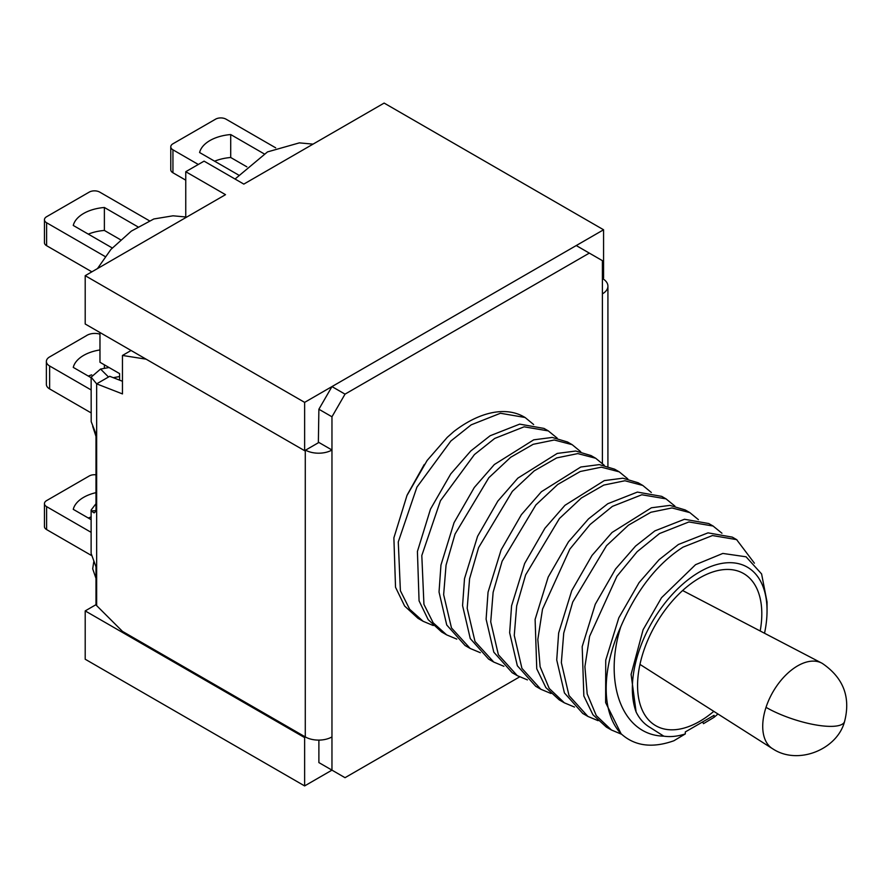 <?xml version="1.0" encoding="UTF-8"?>
<svg xmlns="http://www.w3.org/2000/svg" width="889" height="889" viewBox="0 0 889 889"><rect width="100%" height="100%" fill="white"/><g stroke="black" fill="none" stroke-linecap="round" stroke-linejoin="round"><path stroke-width="1.33" d="M243.819 184.101L384.137 103.08L603.575 229.773L304.627 402.373L85.2 275.679L225.517 194.669L185.757 171.71L204.07 161.142L243.819 184.101M96.001 604.664L85.2 610.91L85.2 659.227L304.627 785.92L331.964 770.141L331.964 736.914A18.869 10.89 180 0 1 305.283 736.914L305.283 450.312M602.398 278.779L603.575 278.09L603.575 229.773M305.549 737.059L304.627 737.592L304.627 785.92M305.549 450.156A18.869 10.89 0 0 0 331.964 450.012L318.884 442.455L304.627 450.69L304.627 402.373M119.593 380.148L119.593 373.602L99.968 362.279L99.968 332.53M304.627 450.69L85.2 323.996L85.2 275.679M185.757 216.972L185.757 171.71M85.2 610.91L304.627 737.592M91.123 519.654L73.265 509.341A36.616 21.136 180 0 1 96.001 492.65M96.001 474.826A7.401 4.267 0 0 0 89.244 475.982L46.617 500.596A7.401 4.267 0 0 0 44.45 503.619A7.401 4.267 0 0 0 46.617 506.641L91.123 532.333M88.3 518.02A36.616 21.136 180 0 1 91.123 516.976M91.356 555.425L46.617 529.588A7.401 4.267 180 0 1 44.45 526.566L44.45 503.619M99.968 349.944A36.616 21.136 180 0 0 73.265 367.39L91.123 377.714M99.968 334.153A11.101 6.412 0 0 0 86.244 335.775L49.628 356.922A11.101 6.412 0 0 0 46.372 361.445A11.101 6.412 0 0 0 49.628 365.979L91.123 389.938M104.38 368.368L104.38 364.823M88.3 376.08A36.616 21.136 180 0 1 91.689 374.847M46.372 361.445L46.372 384.404A11.101 6.412 0 0 0 49.628 388.926L91.123 412.896M112.236 247.953L73.265 225.45A36.616 21.136 180 0 1 104.38 207.481L137.839 226.806M149.363 220.761L99.712 192.102A7.401 4.267 0 0 0 89.244 192.102L46.617 216.716A7.401 4.267 0 0 0 44.45 219.739A7.401 4.267 0 0 0 46.617 222.75L105.102 256.521M88.3 234.14A36.616 21.136 180 0 1 104.38 230.44L104.38 207.481M104.38 230.44L120.537 239.763M91.867 271.834L46.617 245.708A7.401 4.267 180 0 1 44.45 242.686L44.45 219.739M238.563 175.022L199.592 152.519A36.616 21.136 180 0 1 230.707 134.55L264.166 153.864M275.69 147.83L226.039 119.17A7.401 4.267 0 0 0 215.571 119.17L172.944 143.785A7.401 4.267 0 0 0 170.777 146.796A7.401 4.267 0 0 0 172.944 149.819L198.314 164.465M214.627 161.198A36.616 21.136 180 0 1 230.707 157.497L230.707 134.55M230.707 157.497L246.864 166.832M185.757 180.167L172.944 172.777A7.401 4.267 180 0 1 170.777 169.755L170.777 146.796M96.001 578.406L92.689 568.827L93.79 561.648M96.001 436.455L92.7 426.376M97.479 268.589L110.925 249.409L131.316 231.129L153.83 218.972L173.033 215.805L186.723 217.06M235.04 179.033L267.5 151.908L299.36 142.873L313.05 144.129M331.964 736.914L331.964 416.785L345.032 394.138L589.318 253.109L602.398 260.655L602.398 293.87A18.869 10.89 0 0 0 607.92 286.169A18.869 10.89 0 0 0 602.653 278.624M519.609 676.896L345.032 777.686L318.884 762.584L318.884 740.104M589.318 253.109L576.239 245.553L331.964 386.593L345.032 394.138M331.964 416.785L318.884 409.24L331.964 386.593M318.362 442.455L318.884 409.24M146.107 359.167L122.46 355.456L122.46 393.916L96.645 383.859L96.645 605.609L122.46 631.368L305.283 736.914M122.46 381.27L109.725 376.303L96.645 383.859L91.134 377.158L91.2 421.664L96.001 433.965L96.001 511.264L94.112 512.897L91.2 510.897L91.123 510.042L91.123 553.458L96.001 566.838L96.001 605.076L96.645 605.609M122.46 355.456L131.072 350.488M96.001 503.674L91.123 510.042M108.48 376.98L100.557 369.057L91.134 377.158M96.001 510.653L91.2 510.897M100.557 369.057L109.069 367.524M113.27 377.681L119.593 376.547M760.184 630.99A87.844 50.717 120 0 0 761.806 613.777A87.844 50.717 120 0 0 735.859 570.438A87.844 50.717 120 0 0 671.306 602.231A87.844 50.717 120 0 0 637.569 685.497A87.844 50.717 120 0 0 649.192 720.557A87.844 50.717 120 0 0 713.789 711.344M699.687 571.871A95.245 54.985 120 0 0 636.113 711.989L631.101 674.362L643.114 629.701L661.527 597.708L695.542 564.682L722.835 553.436L746.071 556.803L761.595 573.938L767.04 601.964L767.04 610.754A95.245 54.985 120 0 0 699.687 571.871M533.633 424.52L525.077 417.486L500.429 413.263L471.181 424.842L450.89 440.977L416.919 487.128L398.272 541.934L400.394 590.752L409.64 609.232L423.108 621.289L433.265 625.534M427.031 460.58L447.256 437.355L453.779 431.565A113.736 65.664 -60 0 1 467.181 422.531A113.736 65.664 -60 0 1 524.043 416.897L525.077 417.486M427.231 460.302L406.962 495.529L393.883 537.867L395.527 587.251L404.628 606.031L418.019 618.344L423.108 621.278M557.17 438.099L548.302 430.898L524.132 426.82L494.717 438.433L474.426 454.568L440.455 500.718L421.808 555.525L423.931 604.342L433.176 622.811L446.645 634.879L456.802 639.113M544.001 428.42L519.698 424.131L490.106 435.766L470.803 450.945L450.767 473.893L430.498 509.119L417.419 551.458L419.063 600.842L428.165 619.622L441.566 631.935L446.645 634.868M636.113 711.989C639.513 718.89 644.169 724.046 650.103 727.48L663.772 736.159C621.5 735.27 603.264 681.663 620.8 626.701C636.535 590.185 657.282 563.67 683.03 547.146L712.445 535.545L736.614 539.623L754.405 563.182M620.8 626.701A113.736 65.664 120 0 0 621.089 733.758L605.631 702.599L605.731 660.183L618.811 617.844L639.08 582.617L659.116 559.67L678.418 544.479L708.011 532.855L732.314 537.134L736.925 539.801M580.706 451.69L572.149 444.667L554.269 439.999L533.178 444.311L510.675 457.279L488.828 477.737L455.057 534.033L446.056 565.126L443.644 594.674L451.468 627.912L470.181 648.459L480.349 652.704M572.149 444.667L567.526 442L552.236 437.432L533.711 439.833L494.34 464.536L474.304 487.483L454.035 522.71L440.955 565.048L439.033 592.007L446.734 624.989L465.103 645.525L470.181 648.459M621.633 734.27L611.421 730.002L596.286 715.623L587.184 693.898L584.906 666.694L589.596 636.357L616.91 576.294L637.135 551.725L659.494 533.556L688.908 521.954L713.078 526.032L721.946 533.233M611.421 730.002L606.331 727.069L592.93 714.745L583.84 695.976L582.195 646.592L595.274 604.253L615.544 569.027L635.568 546.079L654.871 530.889L684.474 519.265L708.777 523.543L713.389 526.21M604.242 465.28L595.686 458.257L577.806 453.59L556.714 457.902L534.211 470.87L512.364 491.328L478.593 547.624L469.592 578.706L467.192 608.265L475.015 641.502L493.728 662.049L503.885 666.294M595.686 458.257L591.074 455.59L575.772 451.023L557.247 453.423L517.876 478.126L497.851 501.074L477.582 536.3L464.503 578.639L462.569 605.598L470.27 638.58L488.639 659.116L493.728 662.049M598.053 720.668L587.885 716.423L568.993 695.52L561.348 662.627L563.737 633.09L572.727 602.053L606.52 545.69L628.412 525.199L650.87 512.264L671.951 507.941L689.842 512.62L698.398 519.643M587.885 716.412L582.795 713.478L564.426 692.942L556.725 659.96L558.648 633.001L571.738 590.663L592.007 555.436L612.032 532.489L651.404 507.786L669.928 505.385L685.23 509.953M627.79 478.871L619.233 471.848L601.342 467.181L580.261 471.492L557.747 484.461L535.9 504.919L502.129 561.215L493.128 592.296L490.728 621.856L498.373 654.726L517.265 675.64L527.421 679.885M619.233 471.848L614.61 469.181L599.308 464.614L580.784 467.014L541.412 491.717L521.387 514.664L501.118 549.891L488.039 592.23L486.105 619.189L493.806 652.17L512.175 672.706L517.265 675.64M574.505 707.066L564.337 702.821L549.213 688.442L540.112 666.717L537.823 639.513L542.512 609.176L569.838 549.124L590.052 524.543L612.41 506.374L641.825 494.773L665.994 498.851L674.862 506.052M564.337 702.821L559.259 699.887L545.857 687.575L536.756 668.795L535.111 619.411L548.191 577.072L568.46 541.846L588.496 518.898L607.798 503.719L637.402 492.084L661.694 496.362L666.306 499.029M550.969 693.487L540.801 689.242L521.921 668.339L514.264 635.446L516.665 605.92L525.643 574.872L559.437 518.509L581.339 498.018L603.798 485.083L624.878 480.76L642.769 485.438L651.326 492.462M642.769 485.438L638.146 482.771L622.856 478.204L604.32 480.605L564.96 505.308L544.924 528.255L524.654 563.482L511.575 605.82L509.653 632.779L517.342 665.761L535.723 686.297L540.801 689.231M663.772 736.159A95.245 54.985 120 0 0 685.308 733.914L685.308 731.936L714.078 715.323L714.078 717.301A95.245 54.985 120 0 0 717.923 713.978M764.529 633.246A95.245 54.985 120 0 0 767.04 610.754M407.362 494.628L424.275 464.48M702.677 721.901L703.477 723.668L714.078 717.301M685.308 733.914L673.895 740.759C652.282 748.427 634.679 746.093 621.089 733.758M450.767 473.893L430.498 509.119M643.114 629.701L661.527 597.708M474.304 487.483L454.035 522.71M618.811 617.844L639.08 582.617M497.851 501.074L477.582 536.3M595.274 604.253L615.544 569.027M521.387 514.664L501.118 549.891M571.738 590.663L592.007 555.436M544.924 528.255L524.654 563.482M548.191 577.072L568.46 541.846M766.018 707.344A49.384 28.504 120 0 0 772.341 748.582A49.384 28.504 120 0 0 772.952 748.949C798.044 765.496 837.238 749.494 844.55 721.601A49.384 13.735 -161.8 0 1 832.56 726.346A49.384 13.735 18.2 0 1 766.018 707.344A49.384 28.504 120 0 1 821.714 663.083A49.384 28.504 120 0 1 822.325 663.416C843.45 677.829 850.851 697.22 844.55 721.601M46.617 529.588L46.617 506.641M49.628 388.926L49.628 365.979M46.617 245.708L46.617 222.75M172.944 172.777L172.944 149.819M602.398 463.347L602.398 293.87M607.92 286.169L607.92 466.236M108.147 377.214L108.88 376.792M689.842 512.62L685.219 509.953M407.24 494.917L406.962 495.529M548.613 431.076L543.99 428.409M682.619 590.529L821.714 663.083M639.969 664.405L772.341 748.582"/></g></svg>
